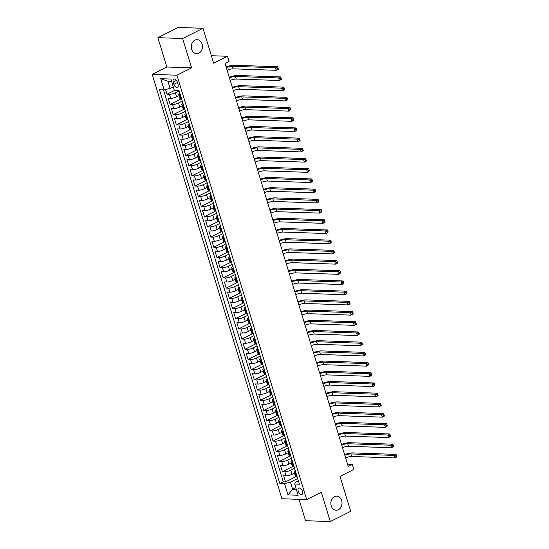 <?xml version="1.0" encoding="UTF-8"?>
<svg xmlns="http://www.w3.org/2000/svg" width="549" height="549" viewBox="0 0 549 549"><rect width="100%" height="100%" fill="white"/><g stroke="black" fill="none" stroke-linecap="round" stroke-linejoin="round"><path stroke-width="0.82" d="M334.444 496.646A7.034 5.579 -88.1 0 1 336.681 496.145A7.034 5.579 -88.1 0 1 341.952 501.937A7.034 5.579 -88.1 0 1 338.438 509.705A7.034 5.579 -88.1 0 1 336.201 510.206A7.034 5.579 -88.1 0 1 330.93 504.414A7.034 5.579 -88.1 0 1 334.444 496.646M194.874 40.139A7.034 5.579 -88.1 0 1 197.112 39.638A7.034 5.579 -88.1 0 1 202.382 45.43A7.034 5.579 -88.1 0 1 198.868 53.198A7.034 5.579 -88.1 0 1 196.631 53.699A7.034 5.579 -88.1 0 1 191.361 47.907A7.034 5.579 -88.1 0 1 194.874 40.139M302.506 491.369A3.52 1.963 -116.7 0 0 298.786 488.15A3.52 1.963 -116.7 0 0 298.231 491.225A3.52 1.963 -116.7 0 0 301.943 494.436A3.52 1.963 -116.7 0 0 302.506 491.369M299.027 499.322L305.56 520.706L330.306 521.55L350.681 511.325L339.996 476.381L353.851 469.429L352.286 464.324L347.538 464.166M152.183 74.369L281.925 498.746L306.678 499.583L176.929 75.213L152.183 74.369L166.848 67.005L191.601 67.85L182.632 38.519L157.886 37.675L166.848 67.005M157.886 37.675L178.253 27.45L203 28.294L213.685 63.231L227.533 56.273L211.392 55.724M182.632 38.519L203 28.294M165.572 89.549L167.006 94.243L174.877 90.29M179.07 95.636L176.627 96.857A4.399 1.064 163 0 1 170.691 98.401L168.255 98.319L170.121 104.44L181.424 98.772M182.186 105.833L179.749 107.062A4.399 1.064 -17 0 1 173.813 108.606L171.37 108.524L173.244 114.645L184.539 108.97M185.308 116.038L182.865 117.26A4.399 1.064 -17 0 1 176.929 118.804L174.493 118.721L176.359 124.843L187.662 119.174M188.424 126.236L185.987 127.464A4.399 1.064 -17 0 1 180.051 129.008L177.608 128.926L179.482 135.047L190.778 129.372M191.546 136.44L189.103 137.662A4.399 1.064 -17 0 1 183.167 139.213L180.731 139.123L182.597 145.245L193.9 139.576M194.662 146.638L192.225 147.866A4.399 1.064 -17 0 1 186.289 149.41L183.846 149.328L185.72 155.449L197.016 149.774M197.784 156.842L195.341 158.064A4.399 1.064 -17 0 1 189.405 159.615L186.969 159.526L188.835 165.647L200.131 159.979M200.9 167.04L198.464 168.268A4.399 1.064 -17 0 1 192.527 169.813L190.084 169.73L191.958 175.852L203.254 170.176M204.022 177.245L201.579 178.466A4.399 1.064 -17 0 1 195.643 180.017L193.2 179.935L195.073 186.049L206.369 180.381M207.138 187.442L204.702 188.671A4.399 1.064 -17 0 1 198.765 190.215L196.322 190.132L198.196 196.254L209.492 190.578M210.26 197.647L207.817 198.868A4.399 1.064 -17 0 1 201.881 200.419L199.438 200.337L201.311 206.451L212.607 200.783M213.376 207.845L210.933 209.073A4.399 1.064 -17 0 1 205.003 210.617L202.56 210.535L204.434 216.656L215.73 210.981M216.498 218.049L214.055 219.271A4.399 1.064 -17 0 1 208.119 220.822L205.676 220.739L207.549 226.861L218.845 221.185M219.614 228.247L217.171 229.475A4.399 1.064 -17 0 1 211.241 231.019L208.798 230.937L210.672 237.058L221.968 231.383M222.729 238.451L220.293 239.68A4.399 1.064 -17 0 1 214.357 241.224L211.914 241.141L213.787 247.263L225.083 241.587M225.852 248.656L223.409 249.877A4.399 1.064 -17 0 1 217.479 251.421L215.036 251.339L216.903 257.46L228.206 251.785M228.967 258.853L226.531 260.082A4.399 1.064 -17 0 1 220.595 261.626L218.152 261.544L220.025 267.665L231.321 261.99M232.09 269.058L229.647 270.28A4.399 1.064 -17 0 1 223.718 271.824L221.274 271.741L223.141 277.863L234.444 272.194M235.205 279.256L232.769 280.484A4.399 1.064 -17 0 1 226.833 282.028L224.39 281.946L226.263 288.067L237.559 282.392M238.328 289.46L235.885 290.682A4.399 1.064 -17 0 1 229.949 292.226L227.512 292.143L229.379 298.265L240.682 292.596M241.443 299.658L239.007 300.886A4.399 1.064 -17 0 1 233.071 302.43L230.628 302.348L232.502 308.469L243.797 302.794M244.566 309.862L242.123 311.084A4.399 1.064 -17 0 1 236.187 312.628L233.75 312.546L235.617 318.667L246.92 312.999M247.681 320.06L245.245 321.289A4.399 1.064 -17 0 1 239.309 322.833L236.866 322.75L238.74 328.872L250.035 323.196M250.804 330.265L248.361 331.486A4.399 1.064 -17 0 1 242.425 333.03L239.988 332.948L241.855 339.069L253.158 333.401M253.919 340.462L251.483 341.691A4.399 1.064 -17 0 1 245.547 343.235L243.104 343.152L244.978 349.274L256.273 343.599M257.042 350.667L254.599 351.888A4.399 1.064 -17 0 1 248.663 353.439L246.227 353.35L248.093 359.471L259.396 353.803M260.157 360.865L257.721 362.093A4.399 1.064 -17 0 1 251.785 363.637L249.342 363.555L251.216 369.676L262.511 364.001M263.28 371.069L260.837 372.291A4.399 1.064 -17 0 1 254.901 373.842L252.465 373.752L254.331 379.874L265.627 374.205M266.395 381.267L263.959 382.495A4.399 1.064 -17 0 1 258.023 384.039L255.58 383.957L257.454 390.078L268.749 384.403M269.518 391.471L267.075 392.693A4.399 1.064 -17 0 1 261.139 394.244L258.696 394.161L260.569 400.276L271.865 394.607M272.633 401.669L270.19 402.897A4.399 1.064 -17 0 1 264.261 404.441L261.818 404.359L263.692 410.48L274.987 404.805M275.756 411.874L273.313 413.095A4.399 1.064 -17 0 1 267.377 414.646L264.934 414.564L266.807 420.678L278.103 415.01M278.871 422.071L276.428 423.3A4.399 1.064 -17 0 1 270.499 424.844L268.056 424.761L269.93 430.883L281.225 425.207M281.994 432.276L279.551 433.497A4.399 1.064 -17 0 1 273.615 435.048L271.172 434.966L273.045 441.087L284.341 435.412M285.109 442.473L282.666 443.702A4.399 1.064 -17 0 1 276.737 445.246L274.294 445.164L276.168 451.285L287.463 445.61M288.225 452.678L285.789 453.906A4.399 1.064 -17 0 1 279.853 455.45L277.41 455.368L279.283 461.489L290.579 455.814M291.347 462.876L288.904 464.104A4.399 1.064 -17 0 1 282.975 465.648L280.532 465.566L282.399 471.687L293.701 466.012M227.533 56.273L229.098 61.378L225.021 63.423L348.217 466.369L352.286 464.324M173.196 82.055L173.882 84.299A3.411 1.901 -116.7 0 0 177.485 87.415A3.411 1.901 -116.7 0 0 178.034 84.436L177.348 82.192A3.411 1.901 -116.7 0 0 173.745 79.077A3.411 1.901 -116.7 0 0 173.196 82.055L176.455 80.415M298.34 480.773L295.293 482.31L294.703 484.033L299.39 484.197L179.001 90.427L174.321 90.269L170.89 79.049L160.72 78.699L164.151 89.919L159.471 89.762L279.86 483.532L284.54 483.69L290.476 482.146L292.658 489.283L296.35 489.413M294.703 484.033L298.134 495.26L287.971 494.91L284.54 483.69M294.538 468.338L290.778 470.225A4.399 1.064 163 0 1 284.842 471.769L282.399 471.687M294.463 473.08L292.027 474.309L290.778 470.225M291.423 458.134L287.662 460.021A4.399 1.064 163 0 1 281.726 461.572L279.283 461.489M288.3 447.936L284.54 449.823A4.399 1.064 163 0 1 278.604 451.367L276.168 451.285M285.185 437.731L281.424 439.619A4.399 1.064 163 0 1 275.488 441.17L273.045 441.087M282.062 427.534L278.302 429.421A4.399 1.064 163 0 1 272.366 430.965L269.93 430.883M278.947 417.329L275.186 419.216A4.399 1.064 163 0 1 269.25 420.767L266.807 420.678M275.824 407.132L272.064 409.019A4.399 1.064 163 0 1 266.128 410.563L263.692 410.48M272.709 396.927L268.948 398.814A4.399 1.064 163 0 1 263.012 400.365L260.569 400.276M269.586 386.729L265.826 388.617A4.399 1.064 163 0 1 259.89 390.161L257.454 390.078M266.471 376.525L262.71 378.412A4.399 1.064 163 0 1 256.774 379.956L254.331 379.874M263.348 366.32L259.588 368.214A4.399 1.064 163 0 1 253.652 369.758L251.216 369.676M260.233 356.123L256.472 358.01A4.399 1.064 163 0 1 250.536 359.554L248.093 359.471M257.11 345.918L253.35 347.812A4.399 1.064 163 0 1 247.421 349.356L244.978 349.274M253.995 335.72L250.234 337.608A4.399 1.064 163 0 1 244.298 339.152L241.855 339.069M250.879 325.516L247.112 327.41A4.399 1.064 163 0 1 241.183 328.954L238.74 328.872M247.757 315.318L243.996 317.205A4.399 1.064 163 0 1 238.06 318.749L235.617 318.667M244.641 305.114L240.874 307.008A4.399 1.064 163 0 1 234.945 308.552L232.502 308.469M241.519 294.916L237.758 296.803A4.399 1.064 163 0 1 231.822 298.347L229.379 298.265M238.403 284.711L234.636 286.605A4.399 1.064 163 0 1 228.707 288.15L226.263 288.067M235.281 274.514L231.52 276.401A4.399 1.064 163 0 1 225.584 277.945L223.141 277.863M232.165 264.309L228.405 266.203A4.399 1.064 163 0 1 222.469 267.747L220.025 267.665M229.043 254.112L225.282 255.999A4.399 1.064 163 0 1 219.346 257.543L216.903 257.46M225.927 243.907L222.167 245.794A4.399 1.064 163 0 1 216.231 247.345L213.787 247.263M222.805 233.709L219.044 235.596A4.399 1.064 163 0 1 213.108 237.141L210.672 237.058M219.689 223.505L215.929 225.392A4.399 1.064 163 0 1 209.993 226.943L207.549 226.861M216.567 213.307L212.806 215.194A4.399 1.064 163 0 1 206.87 216.738L204.434 216.656M213.451 203.103L209.691 204.99A4.399 1.064 163 0 1 203.754 206.541L201.311 206.451M210.329 192.905L206.568 194.792A4.399 1.064 163 0 1 200.632 196.336L198.196 196.254M207.213 182.7L203.453 184.588A4.399 1.064 163 0 1 197.516 186.138L195.073 186.049M204.091 172.503L200.33 174.39A4.399 1.064 163 0 1 194.394 175.934L191.958 175.852M200.975 162.298L197.215 164.185A4.399 1.064 163 0 1 191.278 165.729L188.835 165.647M197.853 152.1L194.092 153.988A4.399 1.064 163 0 1 188.156 155.532L185.72 155.449M194.737 141.896L190.977 143.783A4.399 1.064 163 0 1 185.04 145.327L182.597 145.245M191.622 131.691L187.854 133.585A4.399 1.064 163 0 1 181.925 135.129L179.482 135.047M188.499 121.494L184.738 123.381A4.399 1.064 163 0 1 178.802 124.925L176.359 124.843M185.384 111.289L181.616 113.183A4.399 1.064 163 0 1 175.687 114.727L173.244 114.645M182.261 101.091L178.5 102.979A4.399 1.064 163 0 1 172.564 104.523L170.121 104.44M179.146 90.887L175.378 92.781A4.399 1.064 163 0 1 169.449 94.325L167.006 94.243M163.458 89.899L283.277 481.809L285.521 481.892L296.817 476.216M292.027 474.309A4.399 1.064 -17 0 1 286.091 475.853L283.648 475.77L285.521 481.892M181.554 98.772L180.861 98.751A4.399 1.064 163 0 1 179.914 98.401L178.665 94.318A4.399 1.064 163 0 1 179.832 93.138M180.305 94.696L179.612 94.668A4.399 1.064 163 0 1 178.665 94.318M183.428 104.893L182.735 104.873A4.399 1.064 163 0 1 181.788 104.523A4.399 1.064 163 0 1 182.947 103.336M181.788 104.523L183.037 108.599A4.399 1.064 -17 0 0 183.977 108.949L184.67 108.977M186.543 115.098L185.85 115.07A4.399 1.064 163 0 1 184.903 114.72A4.399 1.064 163 0 1 186.07 113.54M184.903 114.72L186.152 118.804A4.399 1.064 -17 0 0 187.099 119.154L187.792 119.174M189.666 125.296L188.973 125.275A4.399 1.064 163 0 1 188.026 124.925A4.399 1.064 163 0 1 189.185 123.738M188.026 124.925L189.268 129.001A4.399 1.064 -17 0 0 190.215 129.351L190.908 129.379M192.781 135.5L192.088 135.473A4.399 1.064 163 0 1 191.141 135.123A4.399 1.064 163 0 1 192.308 133.942M191.141 135.123L192.39 139.206A4.399 1.064 -17 0 0 193.337 139.556L194.03 139.576M195.897 145.698L195.204 145.677A4.399 1.064 163 0 1 194.264 145.327A4.399 1.064 163 0 1 195.423 144.14M194.264 145.327L195.506 149.403A4.399 1.064 -17 0 0 196.453 149.753L197.146 149.781M199.019 155.902L198.326 155.875A4.399 1.064 163 0 1 197.379 155.525A4.399 1.064 163 0 1 198.546 154.344M197.379 155.525L198.628 159.608A4.399 1.064 -17 0 0 199.575 159.958L200.268 159.979M202.135 166.1L201.442 166.079A4.399 1.064 163 0 1 200.502 165.729A4.399 1.064 163 0 1 201.661 164.542M200.502 165.729L201.744 169.806A4.399 1.064 -17 0 0 202.691 170.156L203.384 170.183M205.257 176.304L204.564 176.277A4.399 1.064 163 0 1 203.617 175.927A4.399 1.064 163 0 1 204.784 174.747M203.617 175.927L204.866 180.01A4.399 1.064 -17 0 0 205.813 180.36L206.506 180.381M208.373 186.502L207.68 186.482A4.399 1.064 163 0 1 206.74 186.132A4.399 1.064 163 0 1 207.899 184.951M206.74 186.132L207.982 190.208A4.399 1.064 -17 0 0 208.929 190.565L209.622 190.585M211.495 196.707L210.802 196.679A4.399 1.064 163 0 1 209.855 196.329A4.399 1.064 163 0 1 211.015 195.149M209.855 196.329L211.104 200.412A4.399 1.064 -17 0 0 212.051 200.762L212.744 200.783M214.611 206.904L213.918 206.884A4.399 1.064 163 0 1 212.971 206.534A4.399 1.064 163 0 1 214.137 205.353M212.971 206.534L214.22 210.61A4.399 1.064 -17 0 0 215.167 210.967L215.86 210.988M217.733 217.109L217.04 217.088A4.399 1.064 163 0 1 216.093 216.731A4.399 1.064 163 0 1 217.253 215.551M216.093 216.731L217.342 220.815A4.399 1.064 -17 0 0 218.289 221.165L218.982 221.192M220.849 227.307L220.156 227.286A4.399 1.064 163 0 1 219.209 226.936A4.399 1.064 163 0 1 220.375 225.756M219.209 226.936L220.458 231.012A4.399 1.064 -17 0 0 221.405 231.369L222.098 231.39M223.971 237.511L223.278 237.491A4.399 1.064 163 0 1 222.331 237.134A4.399 1.064 163 0 1 223.491 235.953M222.331 237.134L223.58 241.217A4.399 1.064 -17 0 0 224.527 241.567L225.22 241.594M227.087 247.716L226.394 247.688A4.399 1.064 163 0 1 225.447 247.338A4.399 1.064 163 0 1 226.613 246.158M225.447 247.338L226.696 251.421A4.399 1.064 -17 0 0 227.643 251.771L228.336 251.792M230.209 257.913L229.516 257.893A4.399 1.064 163 0 1 228.569 257.536A4.399 1.064 163 0 1 229.729 256.356M228.569 257.536L229.818 261.619A4.399 1.064 -17 0 0 230.765 261.969L231.452 261.997M233.325 268.118L232.632 268.09A4.399 1.064 163 0 1 231.685 267.74A4.399 1.064 163 0 1 232.851 266.56M231.685 267.74L232.934 271.824A4.399 1.064 -17 0 0 233.881 272.174L234.574 272.194M236.447 278.316L235.754 278.295A4.399 1.064 163 0 1 234.807 277.945A4.399 1.064 163 0 1 235.967 276.758M234.807 277.945L236.056 282.021A4.399 1.064 -17 0 0 236.996 282.371L237.69 282.399M239.563 288.52L238.87 288.493A4.399 1.064 163 0 1 237.923 288.143A4.399 1.064 163 0 1 239.089 286.962M237.923 288.143L239.172 292.226A4.399 1.064 -17 0 0 240.119 292.576L240.812 292.596M242.685 298.718L241.992 298.697A4.399 1.064 163 0 1 241.045 298.347A4.399 1.064 163 0 1 242.205 297.16M241.045 298.347L242.294 302.424A4.399 1.064 -17 0 0 243.234 302.774L243.928 302.801M245.801 308.922L245.108 308.895A4.399 1.064 163 0 1 244.161 308.545A4.399 1.064 163 0 1 245.328 307.365M244.161 308.545L245.41 312.628A4.399 1.064 -17 0 0 246.357 312.978L247.05 312.999M248.923 319.12L248.23 319.099A4.399 1.064 163 0 1 247.283 318.749A4.399 1.064 163 0 1 248.443 317.562M247.283 318.749L248.532 322.826A4.399 1.064 -17 0 0 249.472 323.176L250.166 323.203M252.039 329.325L251.346 329.297A4.399 1.064 163 0 1 250.399 328.947A4.399 1.064 163 0 1 251.566 327.767M250.399 328.947L251.648 333.03A4.399 1.064 -17 0 0 252.595 333.38L253.288 333.401M255.155 339.522L254.468 339.502A4.399 1.064 163 0 1 253.521 339.152A4.399 1.064 163 0 1 254.681 337.964M253.521 339.152L254.763 343.228A4.399 1.064 -17 0 0 255.71 343.578L256.404 343.605M258.277 349.727L257.584 349.699A4.399 1.064 163 0 1 256.637 349.349A4.399 1.064 163 0 1 257.804 348.169M256.637 349.349L257.886 353.432A4.399 1.064 -17 0 0 258.833 353.782L259.526 353.803M261.393 359.924L260.7 359.904A4.399 1.064 163 0 1 259.759 359.554A4.399 1.064 163 0 1 260.919 358.367M259.759 359.554L261.001 363.63A4.399 1.064 -17 0 0 261.948 363.98L262.642 364.008M264.515 370.129L263.822 370.101A4.399 1.064 163 0 1 262.875 369.751A4.399 1.064 163 0 1 264.042 368.571M262.875 369.751L264.124 373.835A4.399 1.064 -17 0 0 265.071 374.185L265.764 374.205M267.631 380.327L266.938 380.306A4.399 1.064 163 0 1 265.997 379.956A4.399 1.064 163 0 1 267.157 378.769M265.997 379.956L267.239 384.032A4.399 1.064 -17 0 0 268.187 384.382L268.88 384.41M270.753 390.531L270.06 390.504A4.399 1.064 163 0 1 269.113 390.154A4.399 1.064 163 0 1 270.28 388.973M269.113 390.154L270.362 394.237A4.399 1.064 -17 0 0 271.309 394.587L272.002 394.607M273.869 400.729L273.176 400.708A4.399 1.064 163 0 1 272.235 400.358A4.399 1.064 163 0 1 273.395 399.171M272.235 400.358L273.477 404.435A4.399 1.064 -17 0 0 274.425 404.791L275.118 404.812M276.991 410.933L276.298 410.906A4.399 1.064 163 0 1 275.351 410.556A4.399 1.064 163 0 1 276.511 409.376M275.351 410.556L276.6 414.639A4.399 1.064 -17 0 0 277.547 414.989L278.24 415.01M280.107 421.131L279.414 421.11A4.399 1.064 163 0 1 278.467 420.76A4.399 1.064 163 0 1 279.633 419.58M278.467 420.76L279.716 424.837A4.399 1.064 -17 0 0 280.663 425.194L281.356 425.214M283.229 431.336L282.536 431.308A4.399 1.064 163 0 1 281.589 430.958A4.399 1.064 163 0 1 282.749 429.778M281.589 430.958L282.838 435.041A4.399 1.064 -17 0 0 283.785 435.391L284.478 435.419M286.345 441.533L285.652 441.513A4.399 1.064 163 0 1 284.705 441.163A4.399 1.064 163 0 1 285.871 439.982M284.705 441.163L285.954 445.239A4.399 1.064 -17 0 0 286.901 445.596L287.594 445.616M289.467 451.738L288.774 451.717A4.399 1.064 163 0 1 287.827 451.36A4.399 1.064 163 0 1 288.987 450.18M287.827 451.36L289.076 455.444A4.399 1.064 -17 0 0 290.023 455.794L290.716 455.821M292.583 461.935L291.89 461.915A4.399 1.064 163 0 1 290.943 461.565A4.399 1.064 163 0 1 292.109 460.385M290.943 461.565L292.192 465.648A4.399 1.064 -17 0 0 293.139 465.998L293.832 466.019M295.705 472.14L295.012 472.119A4.399 1.064 163 0 1 294.065 471.763A4.399 1.064 163 0 1 295.225 470.582M294.065 471.763L295.314 475.846A4.399 1.064 -17 0 0 296.254 476.196L296.947 476.223M171.597 81.362L167.905 81.238L170.087 88.375L164.151 89.919M173.258 86.783L170.087 88.375M191.601 67.85L176.929 75.213M330.306 521.55L321.343 492.22L306.678 499.583M295.829 487.697L292.658 489.283L287.971 494.91M297.661 478.536L290.476 482.146M283.277 481.809L279.86 483.532M167.905 81.238L160.72 78.699M226.305 67.616A5.497 1.331 163 0 1 232.351 66.292L275.461 67.753L277.499 66.731L234.389 65.269A8.242 1.99 -17 0 0 226.106 66.957M227.08 70.162A5.497 1.331 163 0 1 233.133 68.838L276.236 70.306L275.461 67.753L277.176 68.241L277.485 69.263L278.302 68.851L277.986 67.836L277.176 68.241M278.302 68.851L278.274 69.284L276.236 70.306L277.485 69.263M277.986 67.836L277.499 66.731M229.42 77.814A5.497 1.331 163 0 1 235.473 76.489L278.576 77.958L280.614 76.935L237.504 75.467A8.242 1.99 -17 0 0 229.221 77.162M230.203 80.367A5.497 1.331 163 0 1 236.248 79.042L279.359 80.504L278.576 77.958L280.292 78.445L280.601 79.468L281.417 79.056L281.109 78.033L280.292 78.445M281.417 79.056L281.397 79.481L279.359 80.504L280.601 79.468M281.109 78.033L280.614 76.935M232.543 88.018A5.497 1.331 163 0 1 238.589 86.694L281.699 88.156L283.737 87.133L240.627 85.671A8.242 1.99 -17 0 0 232.344 87.36M233.318 90.571A5.497 1.331 163 0 1 239.371 89.24L282.474 90.709L281.699 88.156L283.414 88.643L283.723 89.665L284.54 89.254L284.224 88.238L283.414 88.643M284.54 89.254L284.512 89.686L282.474 90.709L283.723 89.665M284.224 88.238L283.737 87.133M235.658 98.216A5.497 1.331 163 0 1 241.711 96.892L284.814 98.36L286.853 97.338L243.742 95.869A8.242 1.99 -17 0 0 235.459 97.564M236.441 100.769A5.497 1.331 163 0 1 242.486 99.444L285.597 100.913L284.814 98.36L286.53 98.847L286.839 99.87L287.655 99.458L287.347 98.436L286.53 98.847M287.655 99.458L285.597 100.913L286.839 99.87M287.347 98.436L286.853 97.338M238.781 108.421A5.497 1.331 163 0 1 244.827 107.096L287.937 108.558L289.968 107.535L246.865 106.074A8.242 1.99 -17 0 0 238.582 107.762M239.556 110.973A5.497 1.331 163 0 1 245.609 109.642L288.712 111.111L287.937 108.558L289.646 109.045L289.961 110.068L290.778 109.663L290.462 108.64L289.646 109.045M290.778 109.663L288.712 111.111L289.961 110.068M290.462 108.64L289.968 107.535M241.896 118.618A5.497 1.331 163 0 1 247.942 117.294L291.052 118.762L293.091 117.74L249.98 116.271A8.242 1.99 -17 0 0 241.697 117.966M242.679 121.171A5.497 1.331 163 0 1 248.724 119.847L291.835 121.315L291.052 118.762L292.768 119.25L293.077 120.272L293.893 119.86L293.585 118.838L292.768 119.25M293.893 119.86L293.873 120.293L291.835 121.315L293.077 120.272M293.585 118.838L293.091 117.74M245.019 128.823A5.497 1.331 163 0 1 251.065 127.498L294.175 128.96L296.206 127.938L253.103 126.476A8.242 1.99 -17 0 0 244.813 128.164M245.794 131.376A5.497 1.331 163 0 1 251.847 130.044L294.95 131.513L294.175 128.96L295.884 129.454L296.199 130.47L297.016 130.065L296.7 129.042L295.884 129.454M297.016 130.065L294.95 131.513L296.199 130.47M296.7 129.042L296.206 127.938M248.134 139.021A5.497 1.331 163 0 1 254.18 137.696L297.29 139.165L299.329 138.142L256.218 136.674A8.242 1.99 -17 0 0 247.935 138.369M248.917 141.573A5.497 1.331 163 0 1 254.962 140.249L298.073 141.717L297.29 139.165L299.006 139.652L299.315 140.674L300.131 140.263L299.823 139.24L299.006 139.652M300.131 140.263L300.111 140.695L298.073 141.717L299.315 140.674M299.823 139.24L299.329 138.142M251.257 149.225A5.497 1.331 163 0 1 257.303 147.901L300.413 149.362L302.444 148.34L259.341 146.878A8.242 1.99 -17 0 0 251.051 148.566M252.032 151.778A5.497 1.331 163 0 1 258.085 150.447L301.188 151.915L300.413 149.362L302.122 149.856L302.437 150.872L303.254 150.467L302.938 149.445L302.122 149.856M303.254 150.467L301.188 151.915L302.437 150.872M302.938 149.445L302.444 148.34M254.372 159.43A5.497 1.331 163 0 1 260.418 158.098L303.528 159.567L305.567 158.544L262.456 157.076A8.242 1.99 -17 0 0 254.173 158.771M255.155 161.976A5.497 1.331 163 0 1 261.2 160.651L304.311 162.12L303.528 159.567L305.244 160.054L305.553 161.077L306.369 160.665L306.061 159.642L305.244 160.054M306.369 160.665L306.342 161.097L304.311 162.12L305.553 161.077M306.061 159.642L305.567 158.544M257.495 169.627A5.497 1.331 163 0 1 263.541 168.303L306.644 169.771L308.682 168.742L265.579 167.28A8.242 1.99 -17 0 0 257.289 168.968M258.27 172.18A5.497 1.331 163 0 1 264.316 170.856L307.426 172.317L306.644 169.771L308.36 170.259L308.675 171.274L309.492 170.869L309.176 169.847L308.36 170.259M309.492 170.869L307.426 172.317L308.675 171.274M309.176 169.847L308.682 168.742M260.61 179.832A5.497 1.331 163 0 1 266.656 178.5L309.766 179.969L311.805 178.947L268.694 177.478A8.242 1.99 -17 0 0 260.411 179.173M261.393 182.378A5.497 1.331 163 0 1 267.438 181.053L310.549 182.522L309.766 179.969L311.482 180.456L311.791 181.479L312.607 181.067L312.299 180.051L311.482 180.456M312.607 181.067L312.58 181.499L310.549 182.522L311.791 181.479M312.299 180.051L311.805 178.947M263.733 190.029A5.497 1.331 163 0 1 269.779 188.705L312.882 190.174L314.92 189.151L271.817 187.683A8.242 1.99 -17 0 0 263.527 189.371M264.508 192.582A5.497 1.331 163 0 1 270.554 191.258L313.664 192.72L312.882 190.174L314.598 190.661L314.913 191.676L315.723 191.272L315.414 190.249L314.598 190.661M315.723 191.272L313.664 192.72L314.913 191.676M315.414 190.249L314.92 189.151M266.848 200.234A5.497 1.331 163 0 1 272.894 198.903L316.004 200.371L318.043 199.349L274.932 197.88A8.242 1.99 -17 0 0 266.649 199.575M267.631 202.78A5.497 1.331 163 0 1 273.677 201.456L316.787 202.924L316.004 200.371L317.72 200.859L318.029 201.881L318.845 201.469L318.53 200.454L317.72 200.859M318.845 201.469L318.818 201.902L316.787 202.924L318.029 201.881M318.53 200.454L318.043 199.349M269.964 210.432A5.497 1.331 163 0 1 276.017 209.107L319.12 210.576L321.158 209.553L278.055 208.085A8.242 1.99 -17 0 0 269.765 209.78M270.746 212.985A5.497 1.331 163 0 1 276.792 211.66L319.902 213.122L319.12 210.576L320.836 211.063L321.151 212.079L321.961 211.674L321.652 210.651L320.836 211.063M321.961 211.674L319.902 213.122L321.151 212.079M321.652 210.651L321.158 209.553M273.086 220.636A5.497 1.331 163 0 1 279.132 219.305L322.242 220.773L324.281 219.751L281.17 218.282A8.242 1.99 -17 0 0 272.887 219.977M273.869 223.182A5.497 1.331 163 0 1 279.915 221.858L323.018 223.326L322.242 220.773L323.958 221.261L324.267 222.283L325.083 221.871L324.768 220.856L323.958 221.261M325.083 221.871L325.056 222.304L323.018 223.326L324.267 222.283M324.768 220.856L324.281 219.751M276.202 230.834A5.497 1.331 163 0 1 282.255 229.509L325.358 230.978L327.396 229.956L284.293 228.487A8.242 1.99 -17 0 0 276.003 230.182M276.984 233.387A5.497 1.331 163 0 1 283.03 232.062L326.14 233.524L325.358 230.978L327.074 231.465L327.389 232.481L328.199 232.076L327.89 231.054L327.074 231.465M328.199 232.076L326.14 233.524L327.389 232.481M327.89 231.054L327.396 229.956M279.324 241.038A5.497 1.331 163 0 1 285.37 239.714L328.48 241.176L330.519 240.153L287.408 238.685A8.242 1.99 -17 0 0 279.125 240.38M280.107 243.584A5.497 1.331 163 0 1 286.153 242.26L329.256 243.729L328.48 241.176L330.196 241.663L330.505 242.685L331.322 242.274L331.006 241.258L330.196 241.663M331.322 242.274L331.294 242.706L329.256 243.729L330.505 242.685M331.006 241.258L330.519 240.153M282.44 251.236A5.497 1.331 163 0 1 288.493 249.912L331.596 251.38L333.634 250.358L290.524 248.889A8.242 1.99 -17 0 0 282.241 250.584M283.222 253.789A5.497 1.331 163 0 1 289.268 252.465L332.378 253.926L331.596 251.38L333.312 251.867L333.627 252.883L334.437 252.478L334.128 251.456L333.312 251.867M334.437 252.478L332.378 253.926L333.627 252.883M334.128 251.456L333.634 250.358M285.562 261.441A5.497 1.331 163 0 1 291.608 260.116L334.718 261.578L336.757 260.555L293.646 259.094A8.242 1.99 -17 0 0 285.363 260.782M286.338 263.987A5.497 1.331 163 0 1 292.391 262.662L335.494 264.131L334.718 261.578L336.434 262.065L336.743 263.088L337.56 262.676L337.244 261.66L336.434 262.065M337.56 262.676L337.532 263.108L335.494 264.131L336.743 263.088M337.244 261.66L336.757 260.555M288.678 271.638A5.497 1.331 163 0 1 294.731 270.314L337.834 271.782L339.872 270.76L296.762 269.291A8.242 1.99 -17 0 0 288.479 270.986M289.46 274.191A5.497 1.331 163 0 1 295.506 272.867L338.616 274.328L337.834 271.782L339.55 272.27L339.865 273.285L340.675 272.88L340.366 271.858L339.55 272.27M340.675 272.88L338.616 274.328L339.865 273.285M340.366 271.858L339.872 270.76M291.8 281.843A5.497 1.331 163 0 1 297.846 280.518L340.956 281.98L342.995 280.958L299.884 279.496A8.242 1.99 -17 0 0 291.601 281.184M292.576 284.389A5.497 1.331 163 0 1 298.629 283.064L341.732 284.533L340.956 281.98L342.672 282.467L342.981 283.49L343.798 283.078L343.482 282.062L342.672 282.467M343.798 283.078L343.77 283.51L341.732 284.533L342.981 283.49M343.482 282.062L342.995 280.958M294.916 292.041A5.497 1.331 163 0 1 300.969 290.716L344.072 292.185L346.11 291.162L303 289.694A8.242 1.99 -17 0 0 294.717 291.389M295.698 294.593A5.497 1.331 163 0 1 301.744 293.269L344.854 294.731L344.072 292.185L345.788 292.672L346.096 293.694L346.913 293.283L346.604 292.26L345.788 292.672M346.913 293.283L346.893 293.708L344.854 294.731L346.096 293.694M346.604 292.26L346.11 291.162M298.038 302.245A5.497 1.331 163 0 1 304.084 300.921L347.194 302.382L349.233 301.36L306.122 299.898A8.242 1.99 -17 0 0 297.839 301.586M298.814 304.791A5.497 1.331 163 0 1 304.867 303.467L347.97 304.935L347.194 302.382L348.91 302.87L349.219 303.892L350.036 303.48L349.72 302.465L348.91 302.87M350.036 303.48L350.008 303.913L347.97 304.935L349.219 303.892M349.72 302.465L349.233 301.36M301.154 312.443A5.497 1.331 163 0 1 307.207 311.118L350.31 312.587L352.348 311.564L309.238 310.096A8.242 1.99 -17 0 0 300.955 311.791M301.936 314.996A5.497 1.331 163 0 1 307.982 313.671L351.092 315.133L350.31 312.587L352.026 313.074L352.334 314.097L353.151 313.685L352.842 312.662L352.026 313.074M353.151 313.685L353.131 314.11L351.092 315.133L352.334 314.097M352.842 312.662L352.348 311.564M304.276 322.647A5.497 1.331 163 0 1 310.322 321.323L353.432 322.785L355.464 321.762L312.36 320.3A8.242 1.99 -17 0 0 304.071 321.988M305.052 325.2A5.497 1.331 163 0 1 311.105 323.869L354.208 325.337L353.432 322.785L355.141 323.272L355.457 324.294L356.274 323.883L355.958 322.867L355.141 323.272M356.274 323.883L356.246 324.315L354.208 325.337L355.457 324.294M355.958 322.867L355.464 321.762M307.392 332.845A5.497 1.331 163 0 1 313.438 331.521L356.548 332.989L358.586 331.967L315.476 330.498A8.242 1.99 -17 0 0 307.193 332.193M308.174 335.398A5.497 1.331 163 0 1 314.22 334.073L357.33 335.542L356.548 332.989L358.264 333.476L358.572 334.499L359.389 334.087L359.08 333.065L358.264 333.476M359.389 334.087L357.33 335.542L358.572 334.499M359.08 333.065L358.586 331.967M310.514 343.05A5.497 1.331 163 0 1 316.56 341.725L359.67 343.187L361.702 342.164L318.598 340.703A8.242 1.99 -17 0 0 310.309 342.391M311.29 345.602A5.497 1.331 163 0 1 317.343 344.271L360.446 345.74L359.67 343.187L361.379 343.681L361.695 344.697L362.512 344.292L362.196 343.269L361.379 343.681M362.512 344.292L360.446 345.74L361.695 344.697M362.196 343.269L361.702 342.164M313.63 353.247A5.497 1.331 163 0 1 319.676 351.923L362.786 353.391L364.824 352.369L321.714 350.9A8.242 1.99 -17 0 0 313.431 352.595M314.412 355.8A5.497 1.331 163 0 1 320.458 354.476L363.568 355.944L362.786 353.391L364.502 353.879L364.811 354.901L365.627 354.489L365.318 353.467L364.502 353.879M365.627 354.489L365.607 354.922L363.568 355.944L364.811 354.901M365.318 353.467L364.824 352.369M316.752 363.452A5.497 1.331 163 0 1 322.798 362.127L365.909 363.589L367.94 362.566L324.836 361.105A8.242 1.99 -17 0 0 316.547 362.793M317.528 366.005A5.497 1.331 163 0 1 323.581 364.673L366.684 366.142L365.909 363.589L367.617 364.083L367.933 365.099L368.75 364.694L368.434 363.671L367.617 364.083M368.75 364.694L366.684 366.142L367.933 365.099M368.434 363.671L367.94 362.566M319.868 373.649A5.497 1.331 163 0 1 325.914 372.325L369.024 373.794L371.062 372.771L327.952 371.302A8.242 1.99 -17 0 0 319.669 372.997M320.65 376.202A5.497 1.331 163 0 1 326.696 374.878L369.806 376.346L369.024 373.794L370.74 374.281L371.049 375.303L371.865 374.892L371.556 373.869L370.74 374.281M371.865 374.892L371.838 375.324L369.806 376.346L371.049 375.303M371.556 373.869L371.062 372.771M322.99 383.854A5.497 1.331 163 0 1 329.036 382.529L372.14 383.998L374.178 382.969L331.074 381.507A8.242 1.99 -17 0 0 322.785 383.195M323.766 386.407A5.497 1.331 163 0 1 329.812 385.075L372.922 386.544L372.14 383.998L373.855 384.485L374.171 385.501L374.981 385.096L374.672 384.074L373.855 384.485M374.981 385.096L372.922 386.544L374.171 385.501M374.672 384.074L374.178 382.969M326.106 394.058A5.497 1.331 163 0 1 332.152 392.727L375.262 394.196L377.3 393.173L334.19 391.705A8.242 1.99 -17 0 0 325.907 393.4M326.888 396.604A5.497 1.331 163 0 1 332.934 395.28L376.044 396.749L375.262 394.196L376.978 394.683L377.287 395.705L378.103 395.294L377.794 394.271L376.978 394.683M378.103 395.294L378.076 395.726L376.044 396.749L377.287 395.705M377.794 394.271L377.3 393.173M329.228 404.256A5.497 1.331 163 0 1 335.274 402.932L378.378 404.4L380.416 403.378L337.312 401.909A8.242 1.99 -17 0 0 329.023 403.597M330.004 406.809A5.497 1.331 163 0 1 336.05 405.485L379.16 406.946L378.378 404.4L380.093 404.887L380.409 405.903L381.219 405.498L380.91 404.476L380.093 404.887M381.219 405.498L379.16 406.946L380.409 405.903M380.91 404.476L380.416 403.378M332.344 414.461A5.497 1.331 163 0 1 338.39 413.129L381.5 414.598L383.538 413.575L340.428 412.107A8.242 1.99 -17 0 0 332.145 413.802M333.126 417.007A5.497 1.331 163 0 1 339.172 415.682L382.282 417.151L381.5 414.598L383.216 415.085L383.525 416.108L384.341 415.696L384.026 414.68L383.216 415.085M384.341 415.696L384.314 416.128L382.282 417.151L383.525 416.108M384.026 414.68L383.538 413.575M335.46 424.658A5.497 1.331 163 0 1 341.512 423.334L384.616 424.802L386.654 423.78L343.55 422.311A8.242 1.99 -17 0 0 335.261 424M336.242 427.211A5.497 1.331 163 0 1 342.288 425.887L385.398 427.348L384.616 424.802L386.331 425.29L386.647 426.305L387.457 425.9L387.148 424.878L386.331 425.29M387.457 425.9L385.398 427.348L386.647 426.305M387.148 424.878L386.654 423.78M338.582 434.863A5.497 1.331 163 0 1 344.628 433.532L387.738 435L389.776 433.978L346.666 432.509A8.242 1.99 -17 0 0 338.383 434.204M339.364 437.409A5.497 1.331 163 0 1 345.41 436.084L388.514 437.553L387.738 435L389.454 435.487L389.763 436.51L390.579 436.098L390.264 435.083L389.454 435.487M390.579 436.098L390.552 436.53L388.514 437.553L389.763 436.51M390.264 435.083L389.776 433.978M341.698 445.061A5.497 1.331 163 0 1 347.75 443.736L390.854 445.205L392.892 444.182L349.788 442.714A8.242 1.99 -17 0 0 341.499 444.409M342.48 447.613A5.497 1.331 163 0 1 348.526 446.289L391.636 447.751L390.854 445.205L392.569 445.692L392.885 446.708L393.695 446.303L393.386 445.28L392.569 445.692M393.695 446.303L391.636 447.751L392.885 446.708M393.386 445.28L392.892 444.182M344.82 455.265A5.497 1.331 163 0 1 350.866 453.941L393.976 455.402L396.014 454.38L352.904 452.911A8.242 1.99 -17 0 0 344.621 454.606M345.602 457.811A5.497 1.331 163 0 1 351.648 456.487L394.752 457.955L393.976 455.402L395.692 455.89L396.001 456.912L396.817 456.5L396.502 455.485L395.692 455.89M396.817 456.5L396.79 456.933L394.752 457.955L396.001 456.912M396.502 455.485L396.014 454.38M288.904 464.104L287.662 460.021M285.789 453.906L284.54 449.823M282.666 443.702L281.424 439.619M279.551 433.497L278.302 429.421M276.428 423.3L275.186 419.216M273.313 413.095L272.064 409.019M270.19 402.897L268.948 398.814M267.075 392.693L265.826 388.617M263.959 382.495L262.71 378.412M260.837 372.291L259.588 368.214M257.721 362.093L256.472 358.01M254.599 351.888L253.35 347.812M251.483 341.691L250.234 337.608M248.361 331.486L247.112 327.41M245.245 321.289L243.996 317.205M242.123 311.084L240.874 307.008M239.007 300.886L237.758 296.803M235.885 290.682L234.636 286.605M232.769 280.484L231.52 276.401M229.647 270.28L228.405 266.203M226.531 260.082L225.282 255.999M223.409 249.877L222.167 245.794M220.293 239.68L219.044 235.596M217.171 229.475L215.929 225.392M214.055 219.271L212.806 215.194M210.933 209.073L209.691 204.99M207.817 198.868L206.568 194.792M204.702 188.671L203.453 184.588M201.579 178.466L200.33 174.39M198.464 168.268L197.215 164.185M195.341 158.064L194.092 153.988M192.225 147.866L190.977 143.783M189.103 137.662L187.854 133.585M185.987 127.464L184.738 123.381M182.865 117.26L181.616 113.183M179.749 107.062L178.5 102.979M176.627 96.857L175.378 92.781M170.691 98.401L169.449 94.325M286.091 475.853L284.842 471.769M282.975 465.648L281.726 461.572M279.853 455.45L278.604 451.367M276.737 445.246L275.488 441.17M273.615 435.048L272.366 430.965M270.499 424.844L269.25 420.767M267.377 414.646L266.128 410.563M264.261 404.441L263.012 400.365M261.139 394.244L259.89 390.161M258.023 384.039L256.774 379.956M254.901 373.842L253.652 369.758M251.785 363.637L250.536 359.554M248.663 353.439L247.421 349.356M245.547 343.235L244.298 339.152M242.425 333.03L241.183 328.954M239.309 322.833L238.06 318.749M236.187 312.628L234.945 308.552M233.071 302.43L231.822 298.347M229.949 292.226L228.707 288.15M226.833 282.028L225.584 277.945M223.718 271.824L222.469 267.747M220.595 261.626L219.346 257.543M217.479 251.421L216.231 247.345M214.357 241.224L213.108 237.141M211.241 231.019L209.993 226.943M208.119 220.822L206.87 216.738M205.003 210.617L203.754 206.541M201.881 200.419L200.632 196.336M198.765 190.215L197.516 186.138M195.643 180.017L194.394 175.934M192.527 169.813L191.278 165.729M189.405 159.615L188.156 155.532M186.289 149.41L185.04 145.327M183.167 139.213L181.925 135.129M180.051 129.008L178.802 124.925M176.929 118.804L175.687 114.727M173.813 108.606L172.564 104.523M180.861 98.751L179.612 94.668M183.977 108.949L182.735 104.873M187.099 119.154L185.85 115.07M190.215 129.351L188.973 125.275M193.337 139.556L192.088 135.473M196.453 149.753L195.204 145.677M199.575 159.958L198.326 155.875M202.691 170.156L201.442 166.079M205.813 180.36L204.564 176.277M208.929 190.565L207.68 186.482M212.051 200.762L210.802 196.679M215.167 210.967L213.918 206.884M218.289 221.165L217.04 217.088M221.405 231.369L220.156 227.286M224.527 241.567L223.278 237.491M227.643 251.771L226.394 247.688M230.765 261.969L229.516 257.893M233.881 272.174L232.632 268.09M236.996 282.371L235.754 278.295M240.119 292.576L238.87 288.493M243.234 302.774L241.992 298.697M246.357 312.978L245.108 308.895M249.472 323.176L248.23 319.099M252.595 333.38L251.346 329.297M255.71 343.578L254.468 339.502M258.833 353.782L257.584 349.699M261.948 363.98L260.7 359.904M265.071 374.185L263.822 370.101M268.187 384.382L266.938 380.306M271.309 394.587L270.06 390.504M274.425 404.791L273.176 400.708M277.547 414.989L276.298 410.906M280.663 425.194L279.414 421.11M283.785 435.391L282.536 431.308M286.901 445.596L285.652 441.513M290.023 455.794L288.774 451.717M293.139 465.998L291.89 461.915M296.254 476.196L295.012 472.119M177.444 82.508L173.882 84.299M232.351 66.292L233.133 68.838M235.473 76.489L236.248 79.042M238.589 86.694L239.371 89.24M241.711 96.892L242.486 99.444M244.827 107.096L245.609 109.642M247.942 117.294L248.724 119.847M251.065 127.498L251.847 130.044M254.18 137.696L254.962 140.249M257.303 147.901L258.085 150.447M260.418 158.098L261.2 160.651M263.541 168.303L264.316 170.856M266.656 178.5L267.438 181.053M269.779 188.705L270.554 191.258M272.894 198.903L273.677 201.456M276.017 209.107L276.792 211.66M279.132 219.305L279.915 221.858M282.255 229.509L283.03 232.062M285.37 239.714L286.153 242.26M288.493 249.912L289.268 252.465M291.608 260.116L292.391 262.662M294.731 270.314L295.506 272.867M297.846 280.518L298.629 283.064M300.969 290.716L301.744 293.269M304.084 300.921L304.867 303.467M307.207 311.118L307.982 313.671M310.322 321.323L311.105 323.869M313.438 331.521L314.22 334.073M316.56 341.725L317.343 344.271M319.676 351.923L320.458 354.476M322.798 362.127L323.581 364.673M325.914 372.325L326.696 374.878M329.036 382.529L329.812 385.075M332.152 392.727L332.934 395.28M335.274 402.932L336.05 405.485M338.39 413.129L339.172 415.682M341.512 423.334L342.288 425.887M344.628 433.532L345.41 436.084M347.75 443.736L348.526 446.289M350.866 453.941L351.648 456.487"/></g></svg>
